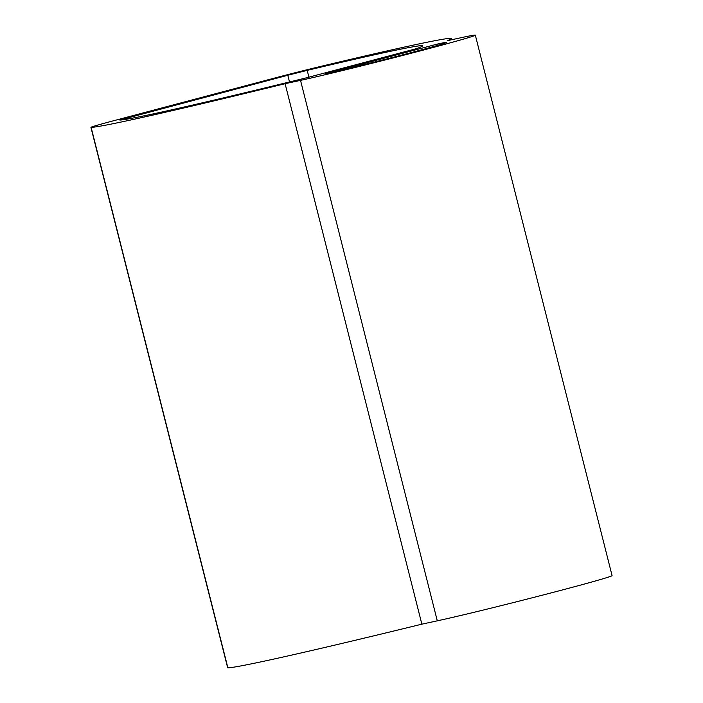 <?xml version="1.0" encoding="UTF-8"?>
<svg xmlns="http://www.w3.org/2000/svg" width="703" height="703" viewBox="0 0 703 703"><rect width="100%" height="100%" fill="white"/><g stroke="black" fill="none" stroke-linecap="round" stroke-linejoin="round"><path stroke-width="1.05" d="M90.924 127.348L227.675 667.815A48.322 0.967 -14.2 0 0 227.877 667.85A309.505 6.169 -14.2 0 0 421.862 624.167L437.292 620.837A96.654 1.924 -14.2 0 0 542.918 595.037A96.654 1.924 -14.2 0 0 612.076 575.616L475.325 35.15A96.654 1.924 -14.2 0 0 462.715 37.356L447.284 40.686A309.505 6.169 -14.2 0 0 451.317 38.595A309.505 6.169 -14.2 0 0 323.767 65.678A48.322 0.967 -14.2 0 0 273.362 78.385L114.299 120.564A48.322 0.967 -14.2 0 0 90.924 127.348A48.322 0.967 -14.2 0 0 91.118 127.384A309.505 6.169 -14.2 0 0 285.102 83.701L300.533 80.37A96.654 1.924 -14.2 0 0 406.158 54.57A96.654 1.924 -14.2 0 0 475.325 35.15M421.862 624.167L285.102 83.701M325.48 73.745A66.917 1.336 -14.2 0 0 398.61 55.889A66.917 1.336 -14.2 0 0 446.493 42.444A66.917 1.336 -14.2 0 0 437.758 43.973L325.48 73.745M287.808 75.256L119.826 120.064A279.759 5.58 -14.2 0 0 307.009 77.673L416.501 48.639A279.759 5.58 -14.2 0 0 422.494 45.888A279.759 5.58 -14.2 0 0 307.193 70.37L287.808 75.256L289.504 81.97M432.758 46.776L432.345 45.141M437.292 620.837L300.533 80.37M227.877 667.85L91.118 127.384M438.083 45.256L437.758 43.973M129.08 118.781L128.746 117.445M308.916 77.172L307.193 70.37M451.616 39.755L451.317 38.595"/></g></svg>
